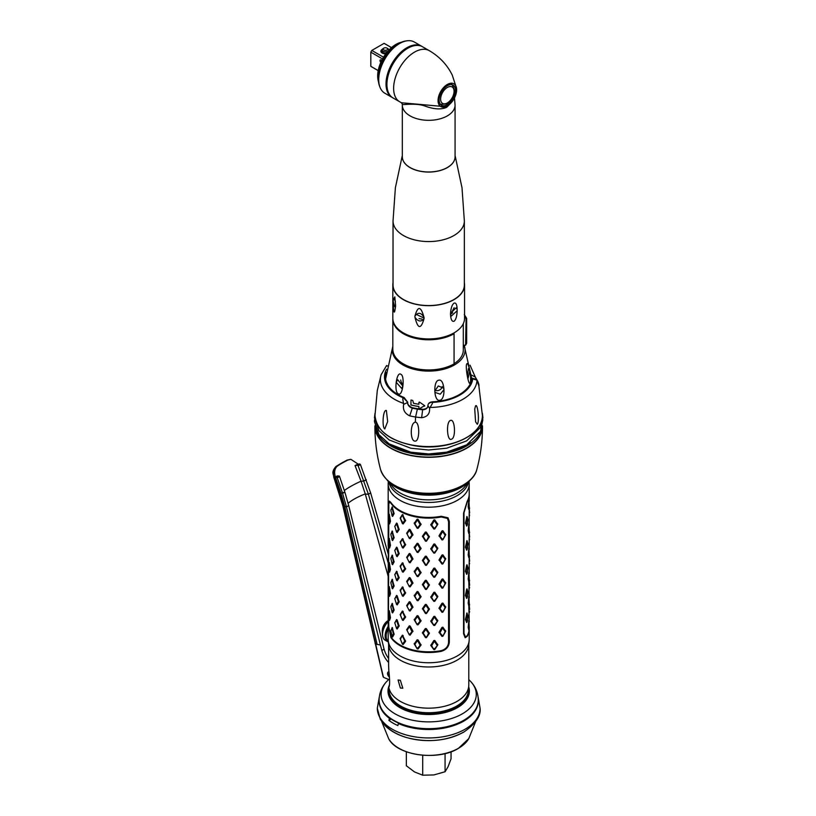 <?xml version="1.0" encoding="UTF-8"?>
<svg xmlns="http://www.w3.org/2000/svg" width="816" height="816" viewBox="0 0 816 816"><rect width="100%" height="100%" fill="white"/><g stroke="black" fill="none" stroke-linecap="round" stroke-linejoin="round"><path stroke-width="1.22" d="M389.028 690.02A39.668 22.899 180 0 0 400.646 706.381A39.668 22.899 0 0 0 444.016 711.317A39.668 22.899 0 0 0 468.364 690.02M478.278 700.199A49.582 28.631 180 0 1 478.278 700.352A49.582 28.631 180 0 1 447.668 726.801A49.582 28.631 180 0 1 393.628 720.599A49.582 28.631 0 0 1 379.114 700.352A49.582 28.631 0 0 1 379.114 700.199M468.506 687.776A40.096 23.144 180 0 1 468.792 690.53A40.096 23.144 180 0 1 444.037 711.919A40.096 23.144 180 0 1 400.35 706.901A40.096 23.144 180 0 1 388.61 690.53A40.096 23.144 180 0 1 388.885 687.776M406.337 751.76L406.337 765.755L414.518 771.936L422.708 775.2L433.888 774.935L445.067 771.742L448.055 766.744L451.054 758.829L451.054 751.76M422.708 755.239L422.708 775.2M445.067 753.566L445.067 771.742M462.998 732.411A48.511 28.009 180 0 1 382.684 721.477M478.278 700.607A49.582 28.631 0 0 1 463.763 721.109A49.582 28.631 180 0 1 398.392 723.527L397.861 725.567A50.337 29.06 180 0 1 388.906 720.395L389.446 718.366A49.582 28.631 180 0 1 379.114 700.607M388.906 720.395L391.19 719.08M398.392 723.527L398.902 723.241M456.593 706.126A39.25 22.654 180 0 1 456.45 706.207A39.25 22.654 180 0 1 400.942 706.207L400.646 706.034A39.668 22.899 180 0 1 389.028 689.846L389.028 688.367M468.364 688.367L468.364 689.846A39.668 22.899 180 0 1 456.746 706.034A39.668 22.899 180 0 1 400.646 706.034L400.942 706.207M389.028 686.807L389.548 684.553M468.792 644.467L468.792 685.022A40.096 23.144 180 0 1 457.042 701.383A40.096 23.144 180 0 1 415.252 706.829A40.096 23.144 180 0 1 388.814 687.368C389.875 685.695 389.875 680.003 388.804 670.324L388.61 665.458M386.927 479.818A46.124 26.632 180 0 0 428.696 495.149A46.124 26.632 180 0 0 470.465 479.818L464.998 486.54A40.096 23.144 180 0 1 457.042 493.088A40.096 23.144 180 0 1 392.394 486.54L386.835 479.696M468.455 482.287A40.096 23.144 180 0 1 457.042 495.679A40.096 23.144 180 0 1 415.772 501.218A40.096 23.144 180 0 1 388.936 482.287A40.086 23.144 180 0 0 428.696 502.452A40.086 23.144 180 0 0 468.455 482.287M468.741 645.007A40.096 23.144 180 0 1 457.042 660.205A40.096 23.144 180 0 1 414.293 665.438A40.096 23.144 180 0 1 388.651 645.007M400.35 688.031L398.075 679.993L400.35 680.279L402.818 688.214L400.35 688.031M469.057 481.542L469.149 482.521A40.514 23.389 180 0 1 469.21 483.786A40.514 23.389 180 0 1 428.696 507.185A40.514 23.389 180 0 1 388.181 483.786A40.514 23.389 180 0 1 388.243 482.521L388.334 481.542M388.181 576.943L388.681 503.645L389.375 501.075L390.956 502.554A40.514 23.389 180 0 0 441.262 516.273L448.015 517.813L449.32 521.404L449.32 642.008C448.922 646.7 446.24 649.811 441.262 651.352A40.514 23.389 180 0 1 390.956 637.622L388.681 626.831L388.181 576.943L388.181 639.356A40.514 23.389 0 0 0 388.243 640.631L388.661 645.099A40.086 23.144 0 0 0 428.696 666.988A40.086 23.144 0 0 0 468.731 645.099L469.149 640.631A40.514 23.389 0 0 0 469.21 639.356L469.21 629.116A40.514 23.389 0 0 0 469.21 628.901L468.812 629.993M388.243 640.631A40.514 23.389 0 0 0 428.696 662.755A40.514 23.389 0 0 0 469.149 640.631M469.2 628.922A40.514 23.389 0 0 1 467.211 635.674L465.406 636.939L463.988 633.359L463.988 512.754L467.211 501.983A40.514 23.389 0 0 0 469.21 494.731A40.514 23.389 0 0 0 469.2 494.384M469.21 508.297L469.21 524.759M467.864 519.098L466.966 516.477L465.467 522.944L466.65 526.045L466.966 525.545L466.191 522.597L467.364 517.732L468.047 519.619L467.364 524.443M469.21 532.42L469.21 548.882M467.864 543.211L466.966 540.6L465.467 547.067L466.65 550.168L466.966 549.668L466.191 546.71L467.364 541.855L468.047 543.742L467.364 548.566M469.21 556.543L469.21 572.995M467.864 567.334L466.966 564.723L466.65 565.223L465.467 571.18L466.65 574.291L466.966 573.781L466.191 570.833L467.364 565.967L468.047 567.865L467.364 572.689M468.812 581.747L469.21 597.118M467.864 591.457L466.966 588.846L466.65 589.346L465.467 595.303L466.65 598.414L466.966 597.904L466.191 594.956L467.364 590.09L468.047 591.977L467.364 596.812M468.812 605.87L469.21 621.241M467.864 615.57L466.966 612.959L465.467 619.426L466.65 622.526L466.966 622.027L466.191 619.069L467.364 614.213L468.047 616.1L467.364 620.925M468.751 509.317L468.17 506.746L468.761 506.328L468.751 509.317M468.761 506.328L468.884 499.718L468.17 506.746M468.751 533.44L468.17 530.869L468.761 530.451L468.751 533.44M468.761 530.451L468.884 523.841L468.17 530.869M468.751 557.552L468.17 554.992L468.761 554.574L468.751 557.552M468.761 554.574L468.884 547.964L468.17 554.992M468.751 581.675L468.17 579.105L468.761 578.687L468.751 581.675M468.761 578.687L468.884 572.077L468.17 579.105M468.751 605.798L468.17 603.228L468.761 602.81L468.751 605.798M468.761 602.81L468.884 596.2L468.17 603.228M468.751 629.911L468.17 627.351L468.761 626.933L468.751 629.911M468.761 626.933L468.884 620.323L468.17 627.351M388.487 614.764L388.824 627.178L390.956 636.939A40.514 23.389 180 0 0 441.262 650.658C445.781 649.281 448.219 646.476 448.586 642.253L448.586 521.648L447.423 518.415L441.262 516.967A40.514 23.389 180 0 1 390.956 503.237L389.497 501.901L388.824 504.237L388.467 613.805M402.421 635.144L405.593 641.305L403.135 644.558L402.421 644.212L400.156 638.693L402.421 635.144L400.462 639.214L400.156 638.693M417.149 639.764L418.037 639.907L421.046 645.058L418.037 648.975L417.149 648.822L414.232 643.936L417.149 639.764L417.027 641.172L414.875 644.344L414.232 643.936M433.847 640.54L434.775 640.468L437.804 644.885L434.775 649.536L433.847 649.607L430.787 645.456L433.847 640.54L433.898 641.957L431.654 645.67L430.787 645.456M392.598 637.031L392.19 636.551L392.598 637.031L394.108 634.267L393.312 633.981L392.231 635.97L392.598 637.031M392.598 627.963L390.884 630.707L392.19 627.484L394.108 634.267M402.421 611.031L405.593 617.192L403.135 620.435L402.421 620.089L400.156 614.57L402.421 611.031L400.462 615.091L400.156 614.57M417.149 615.641L418.037 615.794L421.046 620.945L418.037 624.852L417.149 624.709L414.232 619.823L417.149 615.641L417.027 617.049L414.875 620.221L414.232 619.823M433.847 616.427L434.775 616.345L437.804 620.762L434.775 625.413L433.847 625.484L430.787 621.333L433.847 616.427L433.898 617.834L431.654 621.547L430.787 621.333M392.598 612.908L392.19 612.428L392.598 612.908L394.108 610.144L393.312 609.858L392.231 611.847L392.598 612.908M392.598 603.85L390.884 606.584L392.19 603.361L394.108 610.144M402.421 586.908L405.593 593.069L403.135 596.312L402.421 595.966L400.156 590.447L402.421 586.908L400.462 590.968L400.156 590.447M417.149 591.529L418.037 591.671L421.046 596.822L418.037 600.729L417.149 600.586L414.232 595.7L417.149 591.529L417.027 592.926L414.875 596.108L414.232 595.7M433.847 592.304L434.775 592.232L437.804 596.639L434.775 601.29L433.847 601.372L430.787 597.21L433.847 592.304L433.898 593.722L431.654 597.434L430.787 597.21M392.598 588.785L392.19 588.305L392.598 588.785L394.108 586.031L393.312 585.735L392.231 587.724L392.598 588.785M392.598 579.727L390.884 582.461L392.19 579.248L394.108 586.031M402.421 562.785L405.593 568.946L403.135 572.189L402.421 571.853L400.156 566.335L402.421 562.785L400.462 566.855L400.156 566.335M417.149 567.406L418.037 567.548L421.046 572.699L418.037 576.616L417.149 576.463L414.232 571.577L417.149 567.406L417.027 568.813L414.875 571.985L414.232 571.577M433.847 568.181L434.775 568.109L437.804 572.526L434.775 577.177L433.847 577.249L430.787 573.087L433.847 568.181L433.898 569.599L431.654 573.311L430.787 573.087M392.598 564.672L392.19 564.182L392.598 564.672L394.108 561.908L393.312 561.622L392.231 563.611L392.598 564.672M392.598 555.604L390.884 558.348L392.19 555.125L394.108 561.908M402.421 538.662L405.593 544.823L403.135 548.077L402.421 547.73L400.156 542.212L402.421 538.662L400.462 542.732L400.156 542.212M417.149 543.283L418.037 543.436L421.046 548.576L418.037 552.493L417.149 552.35L414.232 547.465L417.149 543.283L417.027 544.69L414.875 547.862L414.232 547.465M433.847 544.068L434.775 543.986L437.804 548.403L434.775 553.054L433.847 553.126L430.787 548.974L433.847 544.068L433.898 545.476L431.654 549.188L430.787 548.974M392.598 540.549L392.19 540.07L392.598 540.549L394.108 537.785L393.312 537.499L392.231 539.488L392.598 540.549M392.598 531.481L390.884 534.225L392.19 531.002L394.108 537.785M402.421 514.549L405.593 520.71L403.135 523.954L402.421 523.607L400.156 518.089L402.421 514.549L400.462 518.609L400.156 518.089M417.149 519.16L418.037 519.313L421.046 524.464L418.037 528.37L417.149 528.227L414.232 523.342L417.149 519.16L417.027 520.567L414.875 523.739L414.232 523.342M433.847 519.945L434.775 519.874L437.804 524.28L434.775 528.931L433.847 529.003L430.787 524.851L433.847 519.945L433.898 521.363L431.654 525.065L430.787 524.851M392.598 516.426L392.19 515.947L392.598 516.426L394.108 513.662L393.312 513.376L392.231 515.365L392.598 516.426M392.598 507.368L390.884 510.102L392.19 506.889L394.108 513.662M442.864 636.256L441.997 636.439L439.049 632.216L441.997 627.382L442.864 627.198L445.709 631.258L442.864 636.256L445.118 631.686L443.017 628.595L442.129 628.779L439.967 632.757L442.129 635.501L443.017 635.317M426.431 637.673L425.503 637.643L422.443 632.716L425.371 628.555L426.309 628.585L429.389 633.349L426.431 637.673L428.543 633.175L429.379 632.92M406.664 629.656L409.316 625.821L410.132 626.076L412.927 631.145L410.132 635.134L409.316 634.889L406.664 629.656L409.316 634.889M397.147 619.956L396.821 621.282L396.239 620.854L394.791 622.832L396.576 619.538L397.147 619.956L399.167 626.045L397.147 629.024L396.362 627.953M389.334 610.807L390.466 617.783L389.558 620.395L388.916 618.752L388.447 613.897L389.334 610.807L389.803 617.406L388.916 618.752M442.864 612.143L441.997 612.316L439.049 608.093L441.997 603.259L442.864 603.075L445.709 607.135L442.864 612.143L445.118 607.563L443.017 604.472L442.129 604.666L439.967 608.634L442.129 611.378L443.017 611.194M426.431 613.55L425.503 613.53L422.443 608.593L425.371 604.432L426.309 604.462L429.389 609.226L426.431 613.55L428.543 609.052L429.379 608.807M406.664 605.543L409.316 601.698L410.132 601.953L412.927 607.022L410.132 611.021L409.316 610.766L406.664 605.543L409.316 610.766M397.147 595.833L396.821 597.169L396.239 596.731L394.791 598.709L396.576 595.415L397.147 595.833L399.167 601.933L397.147 604.901L396.362 603.84M389.334 586.694L390.466 593.66L389.558 596.272L388.916 594.64L388.447 589.774L389.334 586.694L389.803 593.283L388.916 594.64M442.864 588.02L441.997 588.203L439.049 583.97L441.997 579.136L442.864 578.952L445.709 583.022L442.864 588.02L445.118 583.45L443.017 580.36L442.129 580.543L439.967 584.521L442.129 587.255L443.017 587.071M426.431 589.438L425.503 589.407L422.443 584.47L425.371 580.309L426.309 580.339L429.389 585.103L426.431 589.438L428.543 584.929L429.379 584.684M406.664 581.42L409.316 577.585L410.132 577.83L412.927 582.899L410.132 586.898L409.316 586.643L406.664 581.42L409.316 586.643M397.147 571.72L396.821 573.046L396.239 572.618L394.791 574.597L396.576 571.292L399.167 577.81L397.147 580.778L396.362 579.717M389.334 562.571L390.466 569.537L389.558 572.149L388.916 570.517L388.447 565.661L389.334 562.571L389.803 569.16L388.916 570.517M442.864 563.897L441.997 564.08L439.049 559.858L441.997 555.023L442.864 554.839L445.709 558.899L442.864 563.897L445.118 559.327L443.017 556.237L442.129 556.42L439.967 560.398L442.129 563.142L443.017 562.958M426.431 565.315L425.503 565.284L422.443 560.347L425.371 556.196L426.309 556.226L429.389 560.99L426.431 565.315L428.543 560.806L429.379 560.561M406.664 557.297L409.316 553.462L410.132 553.717L412.927 558.787L410.132 562.775L409.316 562.53L406.664 557.297L409.316 562.53M397.147 547.597L396.821 548.923L396.239 548.495L394.791 550.474L396.576 547.179L397.147 547.597L399.167 553.687L397.147 556.665L396.362 555.594M389.334 538.448L390.466 545.414L389.558 548.036L388.916 546.394L388.447 541.538L389.334 538.448L389.803 545.047L388.916 546.394M442.864 539.784L441.997 539.957L439.049 535.735L441.997 530.9L442.864 530.716L445.709 534.776L442.864 539.784L445.118 535.204L443.017 532.114L442.129 532.297L439.967 536.275L442.129 539.019L443.017 538.835M426.431 541.192L425.503 541.171L422.443 536.234L425.371 532.073L426.309 532.103L429.389 536.867L426.431 541.192L428.543 536.693L429.379 536.438M406.664 533.185L409.316 529.339L410.132 529.594L412.927 534.664L410.132 538.652L409.316 538.407L406.664 533.185L409.316 538.407M397.147 523.474L396.821 524.8L396.239 524.372L394.791 526.351L396.576 523.056L397.147 523.474L399.167 529.564L397.147 532.542L396.362 531.471M389.334 514.335L390.466 521.302L389.558 523.913L388.916 522.271L388.447 517.415L389.334 514.335L389.803 520.924L388.916 522.271M469.21 629.116A40.514 23.389 0 0 1 467.211 636.368L465.171 637.745L463.57 633.777L463.57 513.182L467.211 501.289A40.514 23.389 0 0 0 469.21 494.037L469.21 483.786M469.2 513.876L469.149 516.538M469.139 507.368L469.628 512.968M469.557 508.572L469.496 508.031L469.557 508.572M469.506 514.774L469.567 515.314L469.506 514.774M465.467 523.372L466.191 523.036M468.047 519.619L467.67 518.476M465.467 522.944L466.191 522.597M466.65 516.987L467.048 518.242M466.966 516.477L467.364 517.732M469.2 537.999L469.149 540.651M469.139 531.491L469.628 537.091M469.557 532.685L469.496 532.144L469.557 532.685M469.506 538.897L469.567 539.437L469.506 538.897M465.467 547.495L466.191 547.159M468.047 543.742L467.67 542.599M465.467 547.067L466.191 546.71M466.65 541.11L467.048 542.365M466.966 540.6L467.364 541.855M469.2 562.122L469.149 564.774M469.139 555.614L469.628 561.214M469.557 556.808L469.496 556.267L469.557 556.808M469.506 563.02L469.567 563.56L469.506 563.02M465.467 571.618L466.191 571.282M468.047 567.865L467.67 566.712M465.467 571.18L466.191 570.833M466.65 565.223L467.048 566.488M466.966 564.723L467.364 565.967M469.2 586.235L469.149 588.897M469.139 579.737L469.628 585.327M469.557 580.931L469.496 580.39L469.557 580.931M469.506 587.132L469.567 587.673L469.506 587.132M465.467 595.731L466.191 595.394M468.047 591.977L467.67 590.835M465.467 595.303L466.191 594.956M466.65 589.346L467.048 590.611M466.966 588.846L467.364 590.09M469.2 610.358L469.149 613.02M469.139 603.85L469.628 609.45M469.557 605.044L469.496 604.503L469.557 605.044M469.506 611.255L469.567 611.796L469.506 611.255M465.467 619.854L466.191 619.517M468.047 616.1L467.67 614.958M465.467 619.426L466.191 619.069M466.65 613.469L467.048 614.723M466.966 612.959L467.364 614.213M469.302 507.644L468.884 499.718M468.17 506.318L468.761 505.889M469.169 501.463L469.302 500.922L469.169 501.463M469.302 531.757L468.884 523.841M468.17 530.431L468.761 530.002M469.169 525.586L469.302 525.045L469.169 525.586M469.302 555.88L468.884 547.964M468.17 554.554L468.761 554.125M469.169 549.709L469.302 549.158L469.169 549.709M469.302 580.003L468.884 572.077M468.17 578.677L468.761 578.248M469.169 573.821L469.302 573.281L469.169 573.821M469.302 604.115L468.884 596.2M468.17 602.8L468.761 602.361M469.169 597.944L469.302 597.404L469.169 597.944M469.302 628.238L468.884 620.323M468.17 626.912L468.761 626.484M469.169 622.067L469.302 621.527L469.169 622.067M400.156 638.255L400.462 638.765M402.421 644.212L400.462 639.214M402.145 643.222L403.135 644.558M402.869 643.569L404.665 641.233L405.593 641.305M404.665 641.233L405.593 640.876M403.135 635.491L402.869 636.857L404.665 640.784M402.869 636.857L402.145 636.5M414.232 643.508L414.875 643.895M414.875 644.344L417.149 648.822M417.027 647.884L417.935 648.037L418.037 648.975M421.046 645.058L420.138 645.211L417.935 648.037M420.138 645.211L417.935 641.315L417.027 641.172M418.037 639.907L417.935 641.315M421.046 644.63L420.138 644.762M430.787 645.017L431.654 645.221M431.654 645.67L433.847 649.607M433.898 648.679L434.836 648.598L434.775 649.536M437.804 644.885L434.836 648.598M437.07 645.232L434.836 641.886L433.898 641.957M434.775 640.468L434.836 641.886M437.804 644.446L437.07 644.783M393.312 633.981L394.108 633.838M392.231 629.248L393.312 633.532M392.19 636.551L390.884 631.145M392.19 627.484L391.802 628.759M402.421 620.089L400.462 615.091M402.145 619.099L403.135 620.435M402.869 619.456L404.665 617.11L405.593 617.192M404.665 617.11L405.593 616.753M403.135 611.368L402.869 612.734L404.665 616.661M402.869 612.734L402.145 612.388M414.232 619.385L414.875 619.783M414.875 620.221L417.149 624.709M417.027 623.771L417.935 623.914L418.037 624.852M421.046 620.945L420.138 621.088L417.935 623.914M420.138 621.088L417.935 617.202L417.027 617.049M418.037 615.794L417.935 617.202M421.046 620.507L420.138 620.639M430.787 620.894L431.654 621.109M431.654 621.547L433.847 625.484M433.898 624.556L434.836 624.485L434.775 625.413M437.804 620.762L434.836 624.485M437.07 621.109L434.836 617.763L433.898 617.834M434.775 616.345L434.836 617.763M437.804 620.333L437.07 620.67M393.312 609.858L394.108 609.715M392.231 605.135L393.312 609.409M392.19 612.428L390.884 607.033M392.19 603.361L391.802 604.636M400.156 590.019L400.462 590.529M402.421 595.966L400.462 590.968M402.145 594.976L403.135 596.312M402.869 595.333L404.665 592.987L405.593 593.069M404.665 592.987L405.593 592.63M403.135 587.255L402.869 588.611L404.665 592.549M402.869 588.611L402.145 588.265M414.232 595.272L414.875 595.66M414.875 596.108L417.149 600.586M417.027 599.648L417.935 599.801L418.037 600.729M421.046 596.822L420.138 596.965L417.935 599.801M420.138 596.965L417.935 593.079L417.027 592.926M418.037 591.671L417.935 593.079M421.046 596.384L420.138 596.527M430.787 596.782L431.654 596.986M431.654 597.434L433.847 601.372M433.898 600.433L434.836 600.362L434.775 601.29M437.804 596.639L434.836 600.362M437.07 596.996L434.836 593.64L433.898 593.722M434.775 592.232L434.836 593.64M437.804 596.21L437.07 596.547M393.312 585.735L394.108 585.592M392.231 581.012L393.312 585.296M392.19 588.305L390.884 582.91M392.19 579.248L391.802 580.523M400.156 565.896L400.462 566.406M402.421 571.853L400.462 566.855M402.145 570.863L403.135 572.189M402.869 571.21L404.665 568.874L405.593 568.946M404.665 568.874L405.593 568.517M403.135 563.132L402.869 564.499L404.665 568.426M402.869 564.499L402.145 564.142M414.232 571.149L414.875 571.537M414.875 571.985L417.149 576.463M417.027 575.525L417.935 575.678L418.037 576.616M421.046 572.699L420.138 572.852L417.935 575.678M420.138 572.852L417.935 568.956L417.027 568.813M418.037 567.548L417.935 568.956M421.046 572.271L420.138 572.404M430.787 572.659L431.654 572.863M431.654 573.311L433.847 577.249M433.898 576.32L434.836 576.239L434.775 577.177M437.804 572.526L434.836 576.239M437.07 572.873L434.836 569.527L433.898 569.599M434.775 568.109L434.836 569.527M437.804 572.087L437.07 572.424M393.312 561.622L394.108 561.469M392.231 556.889L393.312 561.173M392.19 564.182L390.884 558.787M392.19 555.125L391.802 556.4M400.156 541.773L400.462 542.283M402.421 547.73L400.462 542.732M402.145 546.74L403.135 548.077M402.869 547.087L404.665 544.751L405.593 544.823M404.665 544.751L405.593 544.394M403.135 539.009L402.869 540.376L404.665 544.303M402.869 540.376L402.145 540.019M414.232 547.026L414.875 547.414M414.875 547.862L417.149 552.35M417.027 551.402L417.935 551.555L418.037 552.493M421.046 548.576L420.138 548.729L417.935 551.555M420.138 548.729L417.935 544.843L417.027 544.69M418.037 543.436L417.935 544.843M421.046 548.148L420.138 548.281M430.787 548.536L431.654 548.74M431.654 549.188L433.847 553.126M433.898 552.197L434.836 552.116L434.775 553.054M437.804 548.403L434.836 552.116M437.07 548.75L434.836 545.404L433.898 545.476M434.775 543.986L434.836 545.404M437.804 547.975L437.07 548.311M393.312 537.499L394.108 537.356M392.231 532.766L393.312 537.05M392.19 540.07L390.884 534.674M392.19 531.002L391.802 532.277M403.135 514.886L402.869 516.253L404.665 520.628L402.869 522.974L400.462 518.609M402.869 516.253L402.145 515.906M403.135 523.954L402.869 522.974M402.421 523.607L402.145 522.617M404.665 520.628L405.593 520.71M404.665 520.19L405.593 520.271M414.232 522.903L414.875 523.301M421.046 524.464L420.138 524.606L417.935 527.432L417.027 527.289L414.875 523.739M420.138 524.606L417.935 520.72L417.027 520.567M418.037 519.313L417.935 520.72M421.046 524.025L420.138 524.168M417.935 527.432L418.037 528.37M417.027 527.289L417.149 528.227M430.787 524.423L431.654 524.627M437.804 524.28L434.836 528.003L433.898 528.074L431.654 525.065M437.07 524.637L434.836 521.281L433.898 521.363M434.775 519.874L434.836 521.281M437.804 523.852L437.07 524.188M434.836 528.003L434.775 528.931M433.898 528.074L433.847 529.003M394.108 513.233L393.312 513.376M392.231 508.654L393.312 512.938M392.19 515.947L390.884 510.551M392.19 506.889L391.802 508.164M445.709 631.258L445.118 631.686M442.129 635.501L441.997 636.439M439.049 632.645L439.967 632.757M439.049 632.216L439.967 632.308M441.997 627.382L442.129 628.779M442.864 627.198L443.017 628.595M445.709 630.829L445.118 631.237M429.389 633.349L428.553 633.604M426.309 628.585L426.299 630.023L428.543 633.175M426.299 630.023L425.35 629.993L423.208 633.012L425.452 636.694L426.401 636.725M425.452 636.694L425.503 637.643M422.453 633.134L423.218 633.451M422.443 632.716L423.208 633.012M425.371 628.555L425.35 629.993M409.102 633.93L410.132 635.134M412.927 631.574L411.978 631.615L409.938 634.185M411.978 631.615L409.938 627.463L409.102 627.208L407.153 630.136M409.316 625.821L409.102 627.208M410.132 626.076L409.938 627.463M412.927 631.145L411.978 631.166M399.167 626.045L398.29 625.862L396.821 628.004L397.147 629.024M398.29 625.862L399.167 625.617M396.821 621.282L398.29 625.413M396.576 628.595L394.791 622.832M396.576 619.538L396.239 620.854M389.15 612.571L388.916 612.041L389.15 612.571M390.466 617.345L389.803 616.957M390.466 617.783L389.803 617.406M445.709 607.135L445.118 607.563M442.129 611.378L441.997 612.316M439.049 608.522L439.967 608.634M439.049 608.093L439.967 608.195M441.997 603.259L442.129 604.666M442.864 603.075L443.017 604.472M445.709 606.706L445.118 607.124M429.389 609.226L428.553 609.491M426.309 604.462L426.299 605.9L428.543 609.052M426.299 605.9L425.35 605.87L423.208 608.889L425.452 612.571L426.401 612.602M425.452 612.571L425.503 613.53M422.453 609.011L423.218 609.328M422.443 608.593L423.208 608.889M425.371 604.432L425.35 605.87M409.102 609.807L410.132 611.021M412.927 607.461L411.978 607.492L409.938 610.062M411.978 607.492L409.938 603.34L409.102 603.085L407.153 606.013M409.316 601.698L409.102 603.085M410.132 601.953L409.938 603.34M412.927 607.022L411.978 607.043M399.167 601.933L398.29 601.739L396.821 603.881L397.147 604.901M398.29 601.739L399.167 601.494M396.821 597.169L398.29 601.3M396.576 604.483L394.791 598.709M396.576 595.415L396.239 596.731M389.15 588.448L388.916 587.918L389.15 588.448M390.466 593.222L389.803 592.834M390.466 593.66L389.803 593.283M445.709 583.022L445.118 583.45M442.129 587.255L441.997 588.203M439.049 584.409L439.967 584.521M439.049 583.97L439.967 584.072M441.997 579.136L442.129 580.543M442.864 578.952L443.017 580.36M445.709 582.583L445.118 583.001M429.389 585.103L428.553 585.368M426.309 580.339L426.299 581.788L428.543 584.929M426.299 581.788L425.35 581.757L423.208 584.766L425.452 588.448L426.401 588.479M425.452 588.448L425.503 589.407M422.453 584.899L423.218 585.205M422.443 584.47L423.208 584.766M425.371 580.309L425.35 581.757M409.102 585.684L410.132 586.898M412.927 583.338L411.978 583.369L409.938 585.939M411.978 583.369L409.938 579.227L409.102 578.972L407.153 581.89M409.316 577.585L409.102 578.972M410.132 577.83L409.938 579.227M412.927 582.899L411.978 582.93M399.167 577.81L398.29 577.626L396.821 579.758L397.147 580.778M398.29 577.626L399.167 577.371M396.821 573.046L398.29 577.177M396.576 580.36L394.791 574.597M396.576 571.292L396.239 572.618M389.15 564.325L388.916 563.795L389.15 564.325M390.466 569.109L389.803 568.721M390.466 569.537L389.803 569.16M445.709 558.899L445.118 559.327M442.129 563.142L441.997 564.08M439.049 560.286L439.967 560.398M439.049 559.858L439.967 559.949M441.997 555.023L442.129 556.42M442.864 554.839L443.017 556.237M445.709 558.47L445.118 558.878M429.389 560.99L428.553 561.245M426.309 556.226L426.299 557.665L428.543 560.806M426.299 557.665L425.35 557.634L423.208 560.643L425.452 564.335L426.401 564.356M425.452 564.335L425.503 565.284M422.453 560.776L423.218 561.082M422.443 560.347L423.208 560.643M425.371 556.196L425.35 557.634M409.102 561.561L410.132 562.775M412.927 559.215L411.978 559.256L409.938 561.826M411.978 559.256L409.938 555.104L409.102 554.849L407.153 557.777M409.316 553.462L409.102 554.849M410.132 553.717L409.938 555.104M412.927 558.787L411.978 558.807M399.167 553.687L398.29 553.503L396.821 555.645L397.147 556.665M398.29 553.503L399.167 553.258M396.821 548.923L398.29 553.054M396.576 556.237L394.791 550.474M396.576 547.179L396.239 548.495M389.15 540.212L388.916 539.682L389.15 540.212M390.466 544.986L389.803 544.598M390.466 545.414L389.803 545.047M445.709 534.776L445.118 535.204M442.129 539.019L441.997 539.957M439.049 536.163L439.967 536.275M439.049 535.735L439.967 535.837M441.997 530.9L442.129 532.297M442.864 530.716L443.017 532.114M445.709 534.347L445.118 534.766M429.389 536.867L428.553 537.132M426.309 532.103L426.299 533.542L428.543 536.693M426.299 533.542L425.35 533.511L423.208 536.53L425.452 540.212L426.401 540.243M425.452 540.212L425.503 541.171M422.453 536.653L423.218 536.969M422.443 536.234L423.208 536.53M425.371 532.073L425.35 533.511M409.102 537.448L410.132 538.652M412.927 535.092L411.978 535.133L409.938 537.703M411.978 535.133L409.938 530.981L409.102 530.726L407.153 533.654M409.316 529.339L409.102 530.726M410.132 529.594L409.938 530.981M412.927 534.664L411.978 534.684M399.167 529.564L398.29 529.38L396.821 531.522L397.147 532.542M398.29 529.38L399.167 529.135M396.821 524.8L398.29 528.931M396.576 532.114L394.791 526.351M396.576 523.056L396.239 524.372M389.15 516.089L388.916 515.559L389.15 516.089M390.466 520.863L389.803 520.475M390.466 521.302L389.803 520.924M388.375 642.019L385.152 640.213A12.658 7.313 -60 0 1 382.571 635.389A12.658 7.313 -60 0 1 382.531 634.42A12.658 7.313 120 0 1 388.181 621.547M389.446 677.147A3.162 1.826 60 0 1 387.518 673.475A3.162 1.826 60 0 1 388.171 672.027A3.162 1.826 60 0 1 388.936 671.894M389.079 673.343A1.581 0.918 -120 0 0 388.967 673.394A1.581 0.918 -120 0 0 388.63 674.118A1.581 0.918 -120 0 0 389.314 675.699M350.513 459.367L347.188 460.102A41.147 10.149 -19.6 0 0 336.447 466.303C333.428 470.036 332.704 473.688 334.254 477.227L343.393 506.134L383.234 676.444L383.755 677.464L389.62 679.84M344.311 490.508A40.096 9.894 160.4 0 1 361.049 481.205L365.262 493.915L388.181 576.361M375.064 643.375L375.503 644.069L380.389 644.987L346.463 506.909L348.707 505.614L384.081 649.179A16.881 9.741 -120 0 0 388.61 658.492M380.389 644.987L381.847 650.464L384.081 649.179M388.61 662.5L387.722 661.48A16.881 9.741 60 0 1 381.847 650.464M388.181 562.948L368.404 494.241L370.648 492.946L388.181 553.84M337.13 466.283A40.096 9.894 160.4 0 1 347.861 460.091L347.188 460.102A2.111 0.898 -116.5 0 0 346.933 460.132L335.947 466.487A2.111 1.499 -124.5 0 0 335.937 466.487A2.111 1.499 -124.5 0 1 336.447 466.303L337.13 466.283C334.519 468.843 333.979 472.484 335.488 477.197L344.76 506.45L377.084 644.375M368.404 494.241L358.163 465.793L360.407 464.498L370.648 492.946M342.608 493.415L344.862 492.119L340.976 493.262L344.76 506.45L346.463 506.909L342.577 493.313L337.314 477.839L335.488 477.197L337.059 475.952L339.201 476.014L336.763 477.238M344.862 492.119L348.707 505.614M358.142 464.12L355.031 465.579L357.734 465.314L359.744 463.967L358.142 464.12L350.931 459.347L347.861 460.091M361.049 481.205L355.031 465.579M340.976 493.262L335.488 477.197L333.754 477.095L342.832 505.798A2.111 0.724 167 0 0 343.393 506.134M337.314 477.839L339.558 476.534L344.821 492.007M360.407 464.498L359.744 463.967M339.558 476.534L339.201 476.014M452.707 312.803A30.6 17.666 180 0 1 450.493 314.252M419.026 318.607A30.6 17.666 0 0 0 421.943 319.087M463.304 323.677L463.304 350.095A34.609 19.982 180 0 1 454.063 363.681M410.05 366.925A34.609 19.982 0 0 0 447.341 366.925M432.266 402.145C429.328 402.635 427.89 403.808 427.941 405.664L429.604 408.439L432.419 403.4L432.225 401.86A43.258 24.97 0 0 0 471.811 379.012L464.212 345.494A36.394 21.012 180 0 1 454.43 364.956A36.394 21.012 0 0 1 411.958 368.75A36.394 21.012 0 0 1 392.822 346.525M470.118 382.775C468.823 387.049 465.13 366.894 466.67 364.15C468.282 359.989 472.046 379.369 470.118 382.775M469.781 370.841L468.384 368.659L467.323 376.135L468.119 378.226L469.781 370.841M398.371 393.873C393.618 392.251 396.617 370.729 400.901 374.33C405.144 375.88 402.798 396.862 398.371 393.873M439.793 400.279C433.684 401.972 432.98 380.368 438.875 380.205C444.598 378.328 446.25 399.422 439.793 400.279M418.883 406.531A43.228 24.959 0 0 1 410.927 404.971L410.999 400.003A42.973 24.806 0 0 0 412.763 400.442L413.508 403.298A43.136 24.908 0 0 0 418.904 404.246L418.934 402.37L419.587 402.166L424.636 405.644L419.526 408.724L418.873 408.357L418.914 406.47L418.904 408.296L419.557 408.663L424.667 405.583M410.927 404.971L410.999 400.003M418.904 404.246L418.934 402.37L419.587 402.166M424.636 405.644L424.657 406.154M385.56 379.715L385.846 380.419M386.978 383.336L386.978 383.336A42.973 24.806 0 0 0 387.478 384.397L387.569 384.989M402.869 386.111L397.698 379.736L396.158 382.235L401.676 388.406L402.869 386.111M402.89 384.479A4.743 2.744 60 0 1 400.738 380.011M443.965 389.63L443.598 388.161L438.294 385.958L434.795 391.048L435.122 392.445L440.263 394.189L443.965 389.63M442.252 386.529A4.743 3.743 -24.9 0 1 439.416 390.068A4.743 3.743 -24.9 0 1 434.836 390.201M410.958 404.92A43.115 24.898 0 0 0 418.914 406.47M418.965 402.308L419.618 402.104M403.706 333.081A34.813 20.104 0 0 0 453.319 333.295L454.063 333.724A35.873 20.706 180 0 1 414.967 338.212A35.873 20.706 180 0 1 392.822 319.087A35.873 20.706 180 0 1 392.833 318.648M464.284 314.517L466.66 318.362L466.66 343.342L465.579 345.209L466.099 318.883L464.569 315.823M463.304 344.923A9.496 5.477 180 0 0 463.692 345.219L465.579 345.209M454.063 333.724L454.063 363.875A35.873 20.706 180 0 1 414.967 368.363A35.873 20.706 180 0 1 392.822 349.228L392.822 319.087M392.822 284.968A35.873 20.706 180 0 0 414.967 304.103A35.873 20.706 180 0 0 454.063 299.615A35.873 20.706 0 0 0 464.569 284.968L464.569 318.22A35.873 20.706 0 0 1 454.063 332.867A35.873 20.706 180 0 1 414.967 337.355A35.873 20.706 180 0 1 392.822 318.22L392.822 284.968A35.873 20.706 180 0 1 393.037 282.724M450.534 314.599L454.135 307.703M464.569 284.968A35.873 20.706 0 0 0 464.355 282.724M454.063 303.144C455.96 302.471 457.001 304.603 457.164 309.55L457.164 310.753C456.919 316.292 455.879 319.78 454.063 321.239C452.033 321.851 450.86 319.637 450.524 314.578L450.524 313.375C450.942 307.918 452.125 304.511 454.063 303.144M414.905 316.669L414.956 317.281C418.129 321.677 421.148 322.147 424.024 318.679L424.024 317.475C421.148 312.446 418.129 311.977 414.956 316.078L414.905 316.669M415.201 315.353L414.956 316.078C417.884 305.551 420.903 306.02 424.024 317.475M423.81 319.352L424.024 318.679C420.903 329.603 417.884 329.134 414.956 317.281M395.576 305.51L394.822 296.871L393.128 300.849C394.485 306.755 395.301 308.499 395.556 306.082L395.576 305.51M393.128 300.849C393.598 313.834 394.403 315.578 395.556 306.082L395.546 306.765M395.393 301.4L393.924 298.126L393.128 299.645M395.383 307.51L395.546 306.52M416.007 314.252L424.075 318.107M450.524 314.578L451.299 316.078L457.164 310.753M457.164 309.55L456.042 307.856L450.524 313.375M374.891 425.83A53.805 31.069 180 0 0 374.891 426.238A53.805 31.069 180 0 0 414.773 456.246A53.805 31.069 0 0 0 482.501 426.248A53.805 31.069 0 0 0 482.501 425.83M374.993 426.289A53.703 31.008 180 0 0 414.793 456.022A53.703 31.008 0 0 0 482.399 426.289M429.604 408.439C429.869 413.896 427.217 416.976 421.637 417.69A50.694 29.264 180 0 1 415.579 416.986A50.694 29.264 180 0 1 409.703 415.844C404.695 413.467 402.676 409.652 403.645 404.42L402.747 398.82A4.223 1.958 -68.2 0 1 403.543 397.953L402.747 398.82M414.824 441.079C410.071 440.987 409.969 422.586 415.334 422.209C419.995 421.974 419.842 442.333 414.824 441.079M386.386 410.509L387.661 421.586L384.785 428.941C381.806 427.217 382.99 409.051 386.386 410.509M386.6 365.537L381.133 374.728L377.288 390.507L374.993 415.517A53.703 31.008 0 0 0 414.793 445.505A53.703 31.008 0 0 0 482.399 415.517L478.839 385.601M470.036 365.17L475.3 377.053L471.515 375.074M476.911 379.981L477.646 381.103A50.694 29.264 180 0 1 477.727 381.286A50.694 29.264 180 0 1 478.89 384.642L478.961 384.917M477.85 383.132L478.89 384.642C479.227 386.927 478.676 385.703 477.227 380.939L476.983 380.144L474.147 379.318A4.223 3.437 -171.9 0 0 472.75 379.052A44.197 25.52 0 0 1 432.307 402.4L432.419 403.4M475.504 406.001C477.635 402.553 479.726 421.913 477.289 424.269L475.585 421.801L474.728 409.03L475.504 406.001M450.524 420.424C454.971 418.363 456.215 438.427 451.35 439.232C447.086 441.538 445.801 421.688 450.524 420.424M471.944 378.206L476.983 380.144A48.297 27.887 0 0 1 429.655 407.47M386.396 366.129L387.478 365.905L386.396 366.129M432.225 401.86C429.604 402.155 428.176 403.339 427.941 405.389C428.349 407.449 426.595 408.806 422.678 409.459A43.258 24.97 0 0 1 417.496 408.847A43.258 24.97 0 0 1 412.488 407.878C408.908 406.062 407.317 404.185 407.725 402.257L404.083 397.504A43.258 24.97 180 0 1 385.438 376.972A43.258 24.97 180 0 1 386.152 372.463M471.944 379.981L471.811 379.012L472.75 379.052M445.648 106.712L401.401 102.745L402.308 104.081A2.111 2.101 -8 0 1 402.329 104.407L402.329 104.407C402.339 105.182 415.701 102.673 424.912 106.029C433.928 109.334 441.181 109.772 446.668 107.324L450.973 102.969M447.341 84.476A13.127 7.579 120 0 0 438.1 99.583A13.127 7.579 120 0 0 445.709 106.692A13.127 7.579 120 0 0 447.341 105.917A13.127 7.579 120 0 0 456.481 88.036A13.127 7.579 120 0 0 447.341 84.476M447.341 85.721A11.608 6.701 120 0 0 439.763 95.951A11.608 6.701 120 0 0 441.548 105.244A11.608 6.701 120 0 0 447.341 104.672A11.608 6.701 -60 0 0 454.93 94.442A11.608 6.701 -60 0 0 453.145 85.15A11.608 6.701 -60 0 0 447.341 85.721M399.748 101.827A29.539 17.054 120 0 1 395.219 78.152A29.539 17.054 120 0 1 414.518 52.122A29.539 17.054 -60 0 1 429.287 50.663L422.576 46.787A29.539 17.054 120 0 0 407.806 48.246A29.539 17.054 120 0 0 388.508 74.276A29.539 17.054 120 0 0 393.037 97.951L401.401 102.745M464.355 220.993A35.659 20.584 0 0 1 453.91 235.549A35.659 20.584 180 0 1 415.048 240.006A35.659 20.584 180 0 1 393.037 220.993L393.037 284.968A35.659 20.584 180 0 0 415.048 303.991A35.659 20.584 180 0 0 453.91 299.523A35.659 20.584 0 0 0 464.355 284.968L464.355 220.993L462.009 187.751L455.073 155.499M385.856 53.713A4.111 2.377 180 0 1 381.317 51.347L381.317 51.561A4.111 2.377 0 0 0 382.378 53.162M381.694 60.476A1.581 0.918 -120 0 0 380.348 59.905A1.581 0.918 -120 0 0 380.021 60.629A1.581 0.918 -120 0 0 380.827 62.332M378.206 70.584L370.821 66.32L370.821 52.163A13.291 7.67 -60 0 1 371.81 50.439L383.51 57.191M382.51 58.915L370.821 52.163M391.466 47.624L384.071 43.36A13.291 7.67 -60 0 1 384.591 43.615L391.496 47.603M378.206 70.625L371.3 66.637A13.291 7.67 -60 0 1 370.821 66.32M384.071 43.36L371.81 50.439M385.764 53.836A4.539 2.621 180 0 1 382.214 53.071A4.539 2.621 180 0 1 382.214 49.368A4.539 2.621 180 0 1 382.306 49.317M388.549 49.317A4.539 2.621 180 0 1 389.201 49.766M378.512 81.824A25.745 14.861 120 0 1 395.872 44.462A25.745 14.861 -60 0 1 401.35 42.269M396.301 45.155A27.224 15.718 120 0 0 378.481 76.01M381.317 51.347A4.111 2.377 180 0 1 382.153 49.909M386.264 53.173A3.274 1.887 180 0 1 382.153 51.347L382.153 49.888A3.274 1.887 0 0 0 384.173 51.632A3.274 1.887 0 0 0 387.743 51.224A3.274 1.887 0 0 0 388.049 51.01M388.528 50.48A3.274 1.887 0 0 0 388.702 49.888A3.274 1.887 0 0 0 387.743 48.552L386.998 48.124A2.213 1.275 0 0 0 383.857 48.124L383.112 48.552A3.274 1.887 0 0 0 382.153 49.888M383.112 48.552L383.857 48.124A2.213 1.275 0 0 0 383.857 49.929A2.213 1.275 0 0 0 386.998 49.929A2.213 1.275 0 0 0 386.998 48.124M407.062 40.8L405.97 40.953A28.805 16.626 -60 0 0 378.338 78.877A28.805 16.626 120 0 0 379.685 86.486L380.093 87.506A29.539 17.054 120 0 1 378.726 79.693A29.539 17.054 -60 0 1 407.062 40.8A29.539 17.054 -60 0 1 414.385 42.055L421.678 46.267A29.539 17.054 -60 0 1 422.117 46.532M380.093 87.506A29.539 17.054 120 0 0 384.836 93.218L392.129 97.43A29.539 17.054 -60 0 1 386.019 83.905A29.539 17.054 -60 0 1 398.912 54.172A29.539 17.054 -60 0 1 421.678 46.267M379.114 700.057C379.256 693.274 381.602 687.296 386.131 682.115A47.583 27.469 0 0 0 395.046 713.827A47.583 27.469 180 0 0 456.511 716.693A47.583 27.469 180 0 0 471.26 682.115C475.789 687.296 478.135 693.274 478.278 700.057A49.582 28.631 180 0 1 447.668 726.505A49.582 28.631 180 0 1 393.628 720.293A49.582 28.631 0 0 1 379.114 700.057L379.114 700.352M468.68 686.715A40.678 23.491 180 0 1 447.678 711.817A40.678 23.491 180 0 1 399.932 707.656A40.678 23.491 0 0 1 389.426 684.91M468.772 738.613L458.408 748.374C437.957 761.206 396.902 755.606 388.62 738.613L388.62 738.613A42.157 24.337 0 0 0 458.51 748.262A42.157 24.337 0 0 0 468.772 738.613L475.616 721.711M465.028 729.249A51.377 29.662 0 0 0 480.073 708.278C481.093 715.856 475.636 723.812 463.712 732.146C446.495 741.101 427.513 742.927 406.756 737.613C397.831 735.032 390.64 731.075 385.172 725.73L380.327 719.406L377.318 708.278A51.377 29.662 180 0 0 409.03 735.685A51.377 29.662 180 0 0 465.028 729.249M389.956 482.399A46.42 26.806 0 0 0 467.435 482.399M441.13 516.304L441.262 516.967M449.32 521.404L448.586 521.414M441.262 651.352L441.13 650.678M449.32 642.008L448.586 642.008M388.314 641.407A12.128 7.007 -60 0 1 386.152 636.082A12.128 7.007 -60 0 1 388.181 628.514M387.753 641.713A12.658 7.313 -60 0 1 385.132 635.919A12.658 7.313 -60 0 1 388.181 626.392M388.181 620.568A9.415 5.437 120 0 0 382.276 631.625A9.415 5.437 -60 0 0 382.306 632.349L382.571 635.389M348.136 503.207A40.096 14.647 166.1 0 1 365.262 493.915M365.282 494.006L368.424 494.312M387.722 661.48L388.61 660.97M361.09 481.307L364.028 481.022L366.292 479.747M363.997 480.94L366.251 479.645M350.931 459.347L346.933 460.132A2.111 0.898 -116.5 0 0 346.749 460.316M424.136 409.387A43.258 24.97 180 0 1 411.131 407.378M466.099 318.883L466.66 318.362M466.66 343.342L466.099 343.862M476.84 469.486C473.147 485.979 442.853 497.209 416.191 492.64C396.617 489.151 384.734 481.43 380.552 469.486L380.552 469.486A48.715 28.121 0 0 0 416.089 492.354A48.715 28.121 0 0 0 476.84 469.486L476.84 469.486C480.604 455.399 482.491 440.987 482.501 426.248M375.37 427.676A53.703 31.008 0 0 0 414.793 453.951A53.703 31.008 0 0 0 482.021 427.676M387.09 442.507A53.071 30.641 0 0 0 414.956 453.084A53.071 30.641 0 0 0 470.302 442.507M415.334 422.209A185.681 39.239 -81.2 0 1 415.579 416.986L417.374 409.122A43.748 25.255 180 0 1 412.304 408.143L409.703 415.844M381.133 374.728A48.297 27.887 0 0 0 403.716 403.461M427.941 405.664C427.625 408.316 425.85 409.673 422.606 409.734A43.748 25.255 180 0 1 417.374 409.122M422.678 409.459L421.637 417.69M412.488 407.878L412.304 408.143C409.326 407.123 407.725 405.246 407.49 402.502L403.645 404.42M407.725 402.257L403.543 397.963A44.197 25.52 0 0 1 386.59 369.209M471.75 378.104L476.075 379.236M477.727 381.286L475.3 377.053M472.433 379.981L472.291 379.032M446.923 106.151A2.111 1.214 -120 0 0 446.668 107.324M455.073 105.101L455.073 156.743A26.377 15.229 180 0 1 447.341 167.515A26.377 15.229 180 0 1 418.598 170.819A26.377 15.229 180 0 1 402.319 156.743L402.319 105.101A26.377 15.229 180 0 0 418.598 119.167A26.377 15.229 180 0 0 447.341 115.872A26.377 15.229 0 0 0 455.073 105.101L454.481 97.93M455.073 156.376A26.387 15.239 180 0 1 447.352 167.596A26.387 15.239 180 0 1 418.241 170.819A26.387 15.239 180 0 1 402.319 156.376M447.341 87.445A9.496 5.477 120 0 0 440.63 99.073A9.496 5.477 120 0 0 447.341 102.949A9.496 5.477 120 0 0 454.063 91.321A9.496 5.477 120 0 0 447.341 87.445M471.26 682.115L468.792 679.565M386.131 682.115L388.702 679.473M381.776 721.711L388.62 738.613M379.297 696.976L377.318 708.278M478.094 696.976L480.073 708.278M388.61 644.467L388.61 665.662M469.21 494.731L469.21 500.636M388.181 483.786L388.181 546.2M469.098 506.736L469.516 507.919M469.557 515.426L469.139 516.64M467.252 524.923L466.854 525.994M469.098 530.859L469.516 532.042M469.557 539.549L469.139 540.763M467.252 549.035L466.854 550.117M469.098 554.982L469.516 556.165M469.557 563.662L469.139 564.886M467.252 573.158L466.854 574.24M469.098 579.095L469.516 580.278M469.557 587.785L469.139 589.009M467.252 597.281L466.854 598.363M469.098 603.218L469.516 604.401M469.557 611.908L469.139 613.122M467.252 621.404L466.854 622.475M469.22 508.256L468.812 509.388M469.282 500.84L468.863 499.647M469.22 532.379L468.812 533.511M468.863 523.76L469.282 524.963M469.22 556.492L468.812 557.634M468.863 547.883L469.282 549.086M468.863 572.006L469.282 573.199M468.863 596.119L469.282 597.322M468.863 620.242L469.282 621.445M392.272 636.868L391.904 635.817M390.854 630.799L390.935 630.248M392.272 612.745L391.904 611.694M390.854 606.676L390.935 606.125M392.272 588.622L391.904 587.581M390.854 582.553L390.935 582.002M392.272 564.509L391.904 563.458M390.854 558.44L390.935 557.889M392.272 540.386L391.904 539.335M390.854 534.317L390.935 533.766M391.904 515.222L392.272 516.263M390.854 510.194L390.935 509.643M394.883 623.291L394.76 622.741M388.926 612.01L389.334 610.786M389.436 620.415L389.028 619.313M394.883 599.168L394.76 598.618M388.926 587.887L389.334 586.663M389.436 596.292L389.028 595.19M394.883 575.045L394.76 574.495M388.926 563.774L389.334 562.55M389.436 572.179L389.028 571.067M394.883 550.933L394.76 550.372M388.926 539.651L389.334 538.427M389.436 548.056L389.028 546.944M394.883 526.81L394.76 526.259M388.926 515.528L389.334 514.304M389.436 523.933L389.028 522.832M388.181 620.507A12.658 12.658 0 0 0 382.306 632.349M388.171 672.027L388.906 671.599M383.143 676.892L342.832 505.798M335.937 466.487C330.817 472.699 333.713 473.78 333.754 477.095M392.822 346.351L385.591 379.032M374.891 426.248C374.901 440.987 376.788 455.399 380.552 469.486M482.399 415.517C483.572 435.55 447.311 451.503 414.865 445.781C389.915 441.028 376.625 430.94 374.993 415.517M482.368 413.171L482.929 417.659L480.471 427.462L466.609 440.905L446.74 448.188L428.655 450.004L410.795 448.219L389.181 439.946L378.971 430.736L374.462 417.772L375.023 413.171M482.827 419.781L480.471 431.429L466.609 444.873L446.74 452.146L428.655 453.961L410.795 452.176L389.181 443.904L378.971 434.704L374.462 421.729L374.564 419.781M429.287 50.663C439.467 56.641 447.097 64.739 452.197 74.939L456.481 88.036M402.329 104.366L402.319 105.101M393.037 220.993L395.383 187.751L402.319 155.499M440.048 104.387L446.913 103.918C454.94 97.481 456.521 90.943 451.656 84.283"/></g></svg>
